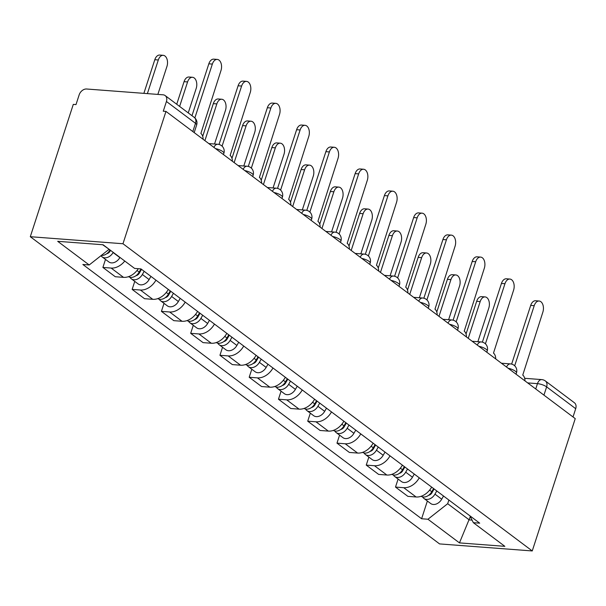 <?xml version="1.0" encoding="UTF-8"?>
<svg xmlns="http://www.w3.org/2000/svg" width="606" height="606" viewBox="0 0 606 606"><rect width="100%" height="100%" fill="white"/><g stroke="black" fill="none" stroke-linecap="round" stroke-linejoin="round"><path stroke-width="0.91" d="M165.968 111.413L163.272 111.209L166.43 101.49A6.886 5.045 -53.1 0 0 165.158 95.574A6.886 5.045 -53.1 0 0 163.059 94.809L86.597 89.006A6.886 5.045 -53.1 0 0 79.159 94.869L76 104.588L73.296 104.383L30.3 236.704L439.57 543.915L532.25 550.945L122.973 243.741L165.968 111.413L575.245 418.625L532.25 550.945M543.946 395.127L546.627 386.87A6.886 5.045 126.9 0 0 545.355 380.954L574.427 402.778A6.886 5.045 126.9 0 1 575.7 408.694L546.627 386.87A6.886 1.985 -162 0 0 537.469 383.651L527.659 382.901M573.018 416.951L575.7 408.694M30.3 236.704L122.973 243.741M124.768 261.034A15.839 11.597 126.9 0 1 111.133 268.064L102.891 267.435L115.276 276.73L123.518 277.359A15.839 11.597 -53.1 0 0 138.312 268.693M105.497 259.421L102.891 267.435M155.931 280.146A15.839 11.597 126.9 0 1 140.395 290.024L132.153 289.403L144.531 298.697L152.773 299.319A15.839 11.597 -53.1 0 0 168.309 289.433M134.759 281.389L132.153 289.403M185.194 302.106A15.839 11.597 126.9 0 1 169.657 311.992L161.416 311.363L173.793 320.657L182.035 321.286A15.839 11.597 -53.1 0 0 197.571 311.401M164.021 303.348L161.416 311.363M214.456 324.074A15.839 11.597 126.9 0 1 198.919 333.951L190.678 333.33L203.055 342.625L211.297 343.246A15.839 11.597 -53.1 0 0 226.833 333.361M193.284 325.316L190.678 333.33M243.718 346.034A15.839 11.597 126.9 0 1 228.174 355.919L219.94 355.29L232.318 364.585L240.559 365.213A15.839 11.597 -53.1 0 0 256.096 355.328M222.538 347.276L219.94 355.29M272.973 368.001A15.839 11.597 126.9 0 1 257.436 377.879L249.195 377.258L261.58 386.545L269.821 387.173A15.839 11.597 -53.1 0 0 285.358 377.288M251.801 369.243L249.195 377.258M302.235 389.961A15.839 11.597 126.9 0 1 286.699 399.846L278.457 399.218L290.835 408.512L299.076 409.141A15.839 11.597 -53.1 0 0 314.612 399.256M281.063 391.203L278.457 399.218M331.497 411.928A15.839 11.597 126.9 0 1 315.961 421.806L307.719 421.185L320.097 430.472L328.338 431.101A15.839 11.597 -53.1 0 0 343.875 421.215M310.325 413.171L307.719 421.185M360.759 433.888A15.839 11.597 126.9 0 1 345.223 443.774L336.981 443.145L349.359 452.44L357.601 453.061A15.839 11.597 -53.1 0 0 373.137 443.183M339.58 435.131L336.981 443.145M390.014 455.856A15.839 11.597 126.9 0 1 374.478 465.734L366.244 465.113L378.621 474.4L386.863 475.028A15.839 11.597 -53.1 0 0 402.399 465.143M368.842 457.098L366.244 465.113M419.276 477.816A15.839 11.597 126.9 0 1 403.74 487.701L395.498 487.072L407.883 496.367L416.117 496.988A15.839 11.597 -53.1 0 0 431.661 487.11M398.104 479.058L395.498 487.072M102.649 244.726L109.004 249.202M108.921 249.437L89.203 264.966L57.691 241.317L103.088 244.763L134.6 268.413L140.948 268.897L479.694 523.167L473.347 522.683L504.859 546.339L459.462 542.893L427.95 519.244L447.675 503.707L469.241 519.895L472.051 520.115M89.203 264.966L82.855 264.489L421.602 518.759L427.95 519.244M470.301 516.645L459.462 542.893M448.872 500.026L447.675 503.707M427.366 501.026L421.602 518.759M469.87 515.797L473.347 522.683M203.116 139.297A6.886 4.25 94.3 0 0 200.881 133.479L220.978 70.554A7.916 4.886 94.3 0 0 217.266 59.418A7.916 4.886 94.3 0 0 212.35 64.077L194.859 117.928M191.981 115.701L208.835 63.812A7.916 4.886 -85.7 0 1 213.751 59.153L217.266 59.418M110.012 249.96L109.906 250.142A8.605 6.302 126.9 0 1 101.346 255.406M157.855 94.415L166.938 66.455A7.916 4.886 94.3 0 0 163.226 55.32A7.916 4.886 94.3 0 0 158.31 59.979L147.379 93.619M110.542 250.354L110.057 251.202A4.128 3.022 126.9 0 1 106.754 253.702M113.201 252.354L113.095 252.535A8.605 6.302 126.9 0 1 102.081 256.861A8.605 6.302 126.9 0 1 100.982 255.694M119.95 257.421L119.852 257.603A8.605 6.302 126.9 0 1 108.838 261.928L102.081 256.861M143.872 93.354L154.803 59.714A7.916 4.886 -85.7 0 1 159.711 55.055L163.226 55.32M232.378 161.257A6.886 4.25 94.3 0 0 230.144 155.447L250.24 92.521A7.916 4.886 94.3 0 0 246.528 81.386A7.916 4.886 94.3 0 0 241.612 86.044L222.076 146.16M219.031 144.463L238.097 85.779A7.916 4.886 -85.7 0 1 243.014 81.121L246.528 81.386M261.633 183.224A6.886 4.25 94.3 0 0 259.406 177.406L279.502 114.481A7.916 4.886 94.3 0 0 275.783 103.346A7.916 4.886 94.3 0 0 270.874 108.004L251.338 168.12M248.293 166.43L267.36 107.739A7.916 4.886 -85.7 0 1 272.276 103.081L275.783 103.346M140.986 268.92L139.168 272.102A8.605 6.302 126.9 0 1 128.495 276.662M188.246 112.905L196.2 88.415A7.916 4.886 94.3 0 0 192.488 77.28A7.916 4.886 94.3 0 0 187.572 81.939L179.618 106.429M141.509 269.322L139.319 273.17A4.128 3.022 126.9 0 1 136.017 275.669M144.175 271.314L142.357 274.495A8.605 6.302 126.9 0 1 131.343 278.828A8.605 6.302 126.9 0 1 130.017 277.275M150.924 276.381L149.106 279.563A8.605 6.302 126.9 0 1 138.092 283.896L131.343 278.828M176.725 104.255L184.057 81.674A7.916 4.886 -85.7 0 1 188.974 77.015L192.488 77.28M170.241 290.888L168.43 294.069A8.605 6.302 126.9 0 1 157.757 298.629M214.532 144.016L225.462 110.383A7.916 4.886 94.3 0 0 221.751 99.248A7.916 4.886 94.3 0 0 216.834 103.906L204.896 140.637M170.771 291.281L168.582 295.13A4.128 3.022 126.9 0 1 165.271 297.629M173.43 293.281L171.619 296.463A8.605 6.302 126.9 0 1 160.605 300.788A8.605 6.302 126.9 0 1 159.272 299.235M180.187 298.349L178.369 301.53A8.605 6.302 126.9 0 1 167.354 305.856L160.605 300.788M202.699 136.335L213.32 103.641A7.916 4.886 -85.7 0 1 218.236 98.983L221.751 99.248M290.895 205.184A6.886 4.25 94.3 0 0 288.668 199.366L308.765 136.448A7.916 4.886 94.3 0 0 305.045 125.313A7.916 4.886 94.3 0 0 300.129 129.972L280.601 190.087M277.548 188.39L296.622 129.707A7.916 4.886 -85.7 0 1 301.53 125.041L305.045 125.313M320.157 227.152A6.886 4.25 94.3 0 0 317.923 221.334L338.019 158.408A7.916 4.886 94.3 0 0 334.307 147.273A7.916 4.886 94.3 0 0 329.391 151.932L309.863 212.047M306.81 210.358L325.884 151.667A7.916 4.886 -85.7 0 1 330.793 147.008L334.307 147.273M349.42 249.111A6.886 4.25 94.3 0 0 347.185 243.294L367.281 180.376A7.916 4.886 94.3 0 0 363.57 169.241A7.916 4.886 94.3 0 0 358.654 173.899L339.118 234.014M336.072 232.318L355.139 173.627A7.916 4.886 -85.7 0 1 360.055 168.968L363.57 169.241M199.503 312.847L197.692 316.029A8.605 6.302 126.9 0 1 187.019 320.589M243.794 165.983L254.725 132.343A7.916 4.886 94.3 0 0 251.005 121.208A7.916 4.886 94.3 0 0 246.097 125.866L234.158 162.597M200.033 313.249L197.836 317.097A4.128 3.022 126.9 0 1 194.534 319.597M202.692 315.241L200.881 318.423A8.605 6.302 126.9 0 1 189.867 322.748A8.605 6.302 126.9 0 1 188.534 321.203M209.441 320.309L207.631 323.49A8.605 6.302 126.9 0 1 196.617 327.823L189.867 322.748M231.962 158.295L242.582 125.601A7.916 4.886 -85.7 0 1 247.498 120.942L251.005 121.208M228.765 334.815L226.947 337.996A8.605 6.302 126.9 0 1 216.281 342.557M273.056 187.943L283.987 154.31A7.916 4.886 94.3 0 0 280.267 143.175A7.916 4.886 94.3 0 0 275.359 147.834L263.421 184.565M229.295 335.209L227.099 339.057A4.128 3.022 126.9 0 1 223.796 341.557M231.954 337.209L230.136 340.39A8.605 6.302 126.9 0 1 219.122 344.716A8.605 6.302 126.9 0 1 217.796 343.163M238.703 342.276L236.893 345.458A8.605 6.302 126.9 0 1 225.879 349.783L219.122 344.716M261.224 180.255L271.844 147.569A7.916 4.886 -85.7 0 1 276.753 142.91L280.267 143.175M258.027 356.775L256.209 359.956A8.605 6.302 126.9 0 1 245.536 364.517M302.318 209.911L313.241 176.27A7.916 4.886 94.3 0 0 309.53 165.135A7.916 4.886 94.3 0 0 304.613 169.794L292.683 206.525M258.55 357.176L256.361 361.024A4.128 3.022 126.9 0 1 253.058 363.524M261.216 359.169L259.398 362.35A8.605 6.302 126.9 0 1 248.384 366.675A8.605 6.302 126.9 0 1 247.059 365.13M267.966 364.236L266.155 367.418A8.605 6.302 126.9 0 1 255.141 371.751L248.384 366.675M290.479 202.222L301.106 169.529A7.916 4.886 -85.7 0 1 306.015 164.87L309.53 165.135M378.682 271.079A6.886 4.25 94.3 0 0 376.447 265.261L396.544 202.336A7.916 4.886 94.3 0 0 392.824 191.201A7.916 4.886 94.3 0 0 387.916 195.859L368.38 255.974M365.335 254.285L384.401 195.594A7.916 4.886 -85.7 0 1 389.317 190.935L392.824 191.201M287.282 378.742L285.471 381.924A8.605 6.302 126.9 0 1 274.798 386.484M331.573 231.871L342.504 198.238A7.916 4.886 94.3 0 0 338.792 187.102A7.916 4.886 94.3 0 0 333.876 191.761L321.945 228.492M287.812 379.136L285.623 382.984A4.128 3.022 126.9 0 1 282.32 385.484M290.471 381.136L288.661 384.318A8.605 6.302 126.9 0 1 277.646 388.643A8.605 6.302 126.9 0 1 276.321 387.09M297.228 386.204L295.41 389.385A8.605 6.302 126.9 0 1 284.396 393.711L277.646 388.643M319.741 224.182L330.361 191.496A7.916 4.886 -85.7 0 1 335.277 186.837L338.792 187.102M407.936 293.039A6.886 4.25 94.3 0 0 405.709 287.221L425.806 224.303A7.916 4.886 94.3 0 0 422.087 213.168A7.916 4.886 94.3 0 0 417.178 217.827L397.642 277.942M394.597 276.245L413.663 217.554A7.916 4.886 -85.7 0 1 418.579 212.895L422.087 213.168M316.544 400.702L314.734 403.884A8.605 6.302 126.9 0 1 304.06 408.444M360.835 253.838L371.766 220.198A7.916 4.886 94.3 0 0 368.047 209.062A7.916 4.886 94.3 0 0 363.138 213.721L351.2 250.452M317.074 401.104L314.878 404.952A4.128 3.022 126.9 0 1 311.575 407.452M319.733 403.096L317.923 406.278A8.605 6.302 126.9 0 1 306.909 410.603A8.605 6.302 126.9 0 1 305.575 409.058M326.49 408.164L324.672 411.345A8.605 6.302 126.9 0 1 313.658 415.678L306.909 410.603M349.003 246.15L359.623 213.456A7.916 4.886 -85.7 0 1 364.539 208.797L368.047 209.062M437.199 315.006A6.886 4.25 94.3 0 0 434.972 309.189L455.061 246.263A7.916 4.886 94.3 0 0 451.349 235.128A7.916 4.886 94.3 0 0 446.433 239.787L426.904 299.902M423.852 298.213L442.925 239.521A7.916 4.886 -85.7 0 1 447.834 234.863L451.349 235.128M345.806 422.67L343.996 425.851A8.605 6.302 126.9 0 1 333.323 430.411M390.097 275.798L401.028 242.165A7.916 4.886 94.3 0 0 397.309 231.03A7.916 4.886 94.3 0 0 392.4 235.689L380.462 272.42M346.337 423.064L344.14 426.912A4.128 3.022 126.9 0 1 340.837 429.412M348.995 425.064L347.185 428.245A8.605 6.302 126.9 0 1 336.171 432.57A8.605 6.302 126.9 0 1 334.838 431.017M355.745 430.131L353.934 433.313A8.605 6.302 126.9 0 1 342.92 437.638L336.171 432.57M378.265 268.11L388.885 235.423A7.916 4.886 -85.7 0 1 393.802 230.765L397.309 231.03M466.461 336.966A6.886 4.25 94.3 0 0 464.226 331.149L484.323 268.231A7.916 4.886 94.3 0 0 480.611 257.095A7.916 4.886 94.3 0 0 475.695 261.754L456.166 321.869M453.114 320.173L472.188 261.481A7.916 4.886 -85.7 0 1 477.096 256.823L480.611 257.095M375.069 444.63L373.251 447.811A8.605 6.302 126.9 0 1 362.577 452.371M419.36 297.766L430.283 264.125A7.916 4.886 94.3 0 0 426.571 252.99A7.916 4.886 94.3 0 0 421.655 257.648L409.724 294.38M375.599 445.031L373.402 448.879A4.128 3.022 126.9 0 1 370.099 451.379M378.258 447.023L376.44 450.205A8.605 6.302 126.9 0 1 365.426 454.53A8.605 6.302 126.9 0 1 364.1 452.985M385.007 452.091L383.197 455.273A8.605 6.302 126.9 0 1 372.182 459.598L365.426 454.53M407.52 290.077L418.148 257.383A7.916 4.886 -85.7 0 1 423.056 252.725L426.571 252.99M495.723 358.934A6.886 4.25 94.3 0 0 493.489 353.116L513.585 290.191A7.916 4.886 94.3 0 0 509.873 279.055A7.916 4.886 94.3 0 0 504.957 283.714L485.421 343.829M482.376 342.14L501.442 283.449A7.916 4.886 -85.7 0 1 506.358 278.79L509.873 279.055M404.331 466.597L402.513 469.779A8.605 6.302 126.9 0 1 391.84 474.339M448.614 319.726L459.545 286.093A7.916 4.886 94.3 0 0 455.833 274.957A7.916 4.886 94.3 0 0 450.917 279.616L438.986 316.347M404.853 466.991L402.664 470.839A4.128 3.022 126.9 0 1 399.362 473.339M407.52 468.991L405.702 472.172A8.605 6.302 126.9 0 1 394.688 476.498A8.605 6.302 126.9 0 1 393.362 474.945M414.269 474.059L412.459 477.24A8.605 6.302 126.9 0 1 401.445 481.565L394.688 476.498M436.782 312.037L447.41 279.351A7.916 4.886 -85.7 0 1 452.318 274.692L455.833 274.957M524.985 380.894A6.886 4.25 94.3 0 0 522.751 375.076L542.847 312.158A7.916 4.886 94.3 0 0 539.128 301.023A7.916 4.886 94.3 0 0 534.219 305.682L514.683 365.797M511.638 364.1L530.704 305.409A7.916 4.886 -85.7 0 1 535.621 300.75L539.128 301.023M433.585 488.557L431.775 491.739A8.605 6.302 126.9 0 1 421.102 496.299M477.876 341.693L488.807 308.053A7.916 4.886 94.3 0 0 485.095 296.917A7.916 4.886 94.3 0 0 480.179 301.576L468.249 338.307M434.116 488.951L431.927 492.807A4.128 3.022 126.9 0 1 428.624 495.307M436.774 490.951L434.964 494.132A8.605 6.302 126.9 0 1 423.95 498.458A8.605 6.302 126.9 0 1 422.617 496.912M443.531 496.019L441.713 499.2A8.605 6.302 126.9 0 1 430.699 503.525L423.95 498.458M466.044 334.004L476.664 301.311A7.916 4.886 -85.7 0 1 481.581 296.652L485.095 296.917M516.054 374.19L516.471 372.902A6.886 1.985 -162 0 0 515.327 371.183A6.886 1.985 -162 0 0 508.123 368.236M486.792 352.23L487.216 350.935A6.886 1.985 -162 0 0 486.065 349.215A6.886 1.985 -162 0 0 478.861 346.276M457.53 330.27L457.954 328.975A6.886 1.985 -162 0 0 456.81 327.255A6.886 1.985 -162 0 0 449.599 324.316M428.275 308.302L428.692 307.007A6.886 1.985 -162 0 0 427.548 305.288A6.886 1.985 -162 0 0 420.337 302.349M399.013 286.343L399.43 285.047A6.886 1.985 -162 0 0 398.286 283.328A6.886 1.985 -162 0 0 391.082 280.389M369.751 264.375L370.175 263.08A6.886 1.985 -162 0 0 369.024 261.36A6.886 1.985 -162 0 0 361.82 258.421M340.489 242.415L340.913 241.12A6.886 1.985 -162 0 0 339.761 239.4A6.886 1.985 -162 0 0 332.558 236.461M311.226 220.448L311.651 219.152A6.886 1.985 -162 0 0 310.507 217.44A6.886 1.985 -162 0 0 303.295 214.494M281.972 198.488L282.388 197.192A6.886 1.985 -162 0 0 281.245 195.473A6.886 1.985 -162 0 0 274.041 192.534M252.71 176.52L253.126 175.225A6.886 1.985 -162 0 0 251.982 173.513A6.886 1.985 -162 0 0 244.779 170.566M223.447 154.56L223.872 153.265A6.886 1.985 -162 0 0 222.72 151.545A6.886 1.985 -162 0 0 215.516 148.606M535.742 388.969L537.469 383.651A6.886 4.25 94.3 0 1 541.741 379.598L524.675 378.303M386.863 475.028L374.478 465.734M357.601 453.061L345.223 443.774M328.338 431.101L315.961 421.806M299.076 409.141L286.699 399.846M269.821 387.173L257.436 377.879M240.559 365.213L228.174 355.919M211.297 343.246L198.919 333.951M182.035 321.286L169.657 311.992M152.773 299.319L140.395 290.024M123.518 277.359L111.133 268.064M416.117 496.988L403.74 487.701M213.918 147.402A6.886 4.25 -85.7 0 1 217.842 144.266L208.828 143.584M243.18 169.369A6.886 4.25 -85.7 0 1 247.104 166.233L238.09 165.552M272.442 191.329A6.886 4.25 -85.7 0 1 276.359 188.193L267.352 187.512M301.697 213.297A6.886 4.25 -85.7 0 1 305.621 210.161L296.614 209.479M330.959 235.257A6.886 4.25 -85.7 0 1 334.883 232.121L325.876 231.439M360.222 257.224A6.886 4.25 -85.7 0 1 364.145 254.088L355.131 253.406M389.484 279.184A6.886 4.25 -85.7 0 1 393.4 276.048L384.393 275.366M418.746 301.152A6.886 4.25 -85.7 0 1 422.662 298.016L413.656 297.334M448.001 323.112A6.886 4.25 -85.7 0 1 451.924 319.976L442.918 319.294M477.263 345.079A6.886 4.25 -85.7 0 1 481.187 341.943L472.172 341.261M506.525 367.039A6.886 4.25 -85.7 0 1 510.449 363.903L501.435 363.221M194.185 132.593L196.647 125.033A6.886 1.985 -162 0 0 195.503 123.313L166.43 101.49M192.814 131.563L195.503 123.313A6.886 5.045 126.9 0 0 194.231 117.39L165.158 95.574M212.35 64.077L208.835 63.812M109.906 250.142L108.936 249.407M108.391 253.02L107.944 252.687M119.852 257.603L113.095 252.535M154.803 59.714L158.31 59.979M241.612 86.044L238.097 85.779M270.874 108.004L267.36 107.739M139.168 272.102L137.017 270.488M137.653 274.988L137.206 274.647M149.106 279.563L142.357 274.495M184.057 81.674L187.572 81.939M168.43 294.069L166.279 292.448M166.915 296.948L166.468 296.614M178.369 301.53L171.619 296.463M213.32 103.641L216.834 103.906M300.129 129.972L296.622 129.707M329.391 151.932L325.884 151.667M358.654 173.899L355.139 173.627M197.692 316.029L195.533 314.416M196.177 318.915L195.73 318.574M207.631 323.49L200.881 318.423M242.582 125.601L246.097 125.866M226.947 337.996L224.796 336.375M225.432 340.875L224.993 340.542M236.893 345.458L230.136 340.39M271.844 147.569L275.359 147.834M256.209 359.956L254.058 358.343M254.694 362.842L254.247 362.502M266.155 367.418L259.398 362.35M301.106 169.529L304.613 169.794M387.916 195.859L384.401 195.594M285.471 381.924L283.32 380.303M283.956 384.802L283.51 384.469M295.41 389.385L288.661 384.318M330.361 191.496L333.876 191.761M417.178 217.827L413.663 217.554M314.734 403.884L312.575 402.27M313.219 406.762L312.772 406.429M324.672 411.345L317.923 406.278M359.623 213.456L363.138 213.721M446.433 239.787L442.925 239.521M343.996 425.851L341.837 424.23M342.473 428.73L342.034 428.397M353.934 433.313L347.185 428.245M388.885 235.423L392.4 235.689M475.695 261.754L472.188 261.481M373.251 447.811L371.099 446.198M371.736 450.69L371.289 450.356M383.197 455.273L376.44 450.205M418.148 257.383L421.655 257.648M504.957 283.714L501.442 283.449M402.513 469.779L400.361 468.158M400.998 472.657L400.551 472.324M412.459 477.24L405.702 472.172M447.41 279.351L450.917 279.616M534.219 305.682L530.704 305.409M431.775 491.739L429.624 490.125M430.26 494.617L429.813 494.284M441.713 499.2L434.964 494.132M476.664 301.311L480.179 301.576M223.872 153.265A6.886 6.886 0 0 0 217.842 144.266M253.126 175.225A6.886 6.886 0 0 0 247.104 166.233M282.388 197.192A6.886 6.886 0 0 0 276.359 188.193M311.651 219.152A6.886 6.886 0 0 0 305.621 210.161M340.913 241.12A6.886 6.886 0 0 0 334.883 232.121M370.175 263.08A6.886 6.886 0 0 0 364.145 254.088M399.43 285.047A6.886 6.886 0 0 0 393.4 276.048M428.692 307.007A6.886 6.886 0 0 0 422.662 298.016M457.954 328.975A6.886 6.886 0 0 0 451.924 319.976M487.216 350.935A6.886 6.886 0 0 0 481.187 341.943M516.471 372.902A6.886 6.886 0 0 0 510.449 363.903M545.355 380.954A6.886 6.886 0 0 0 541.741 379.598M196.647 125.033A6.886 6.886 0 0 0 194.231 117.39"/></g></svg>
